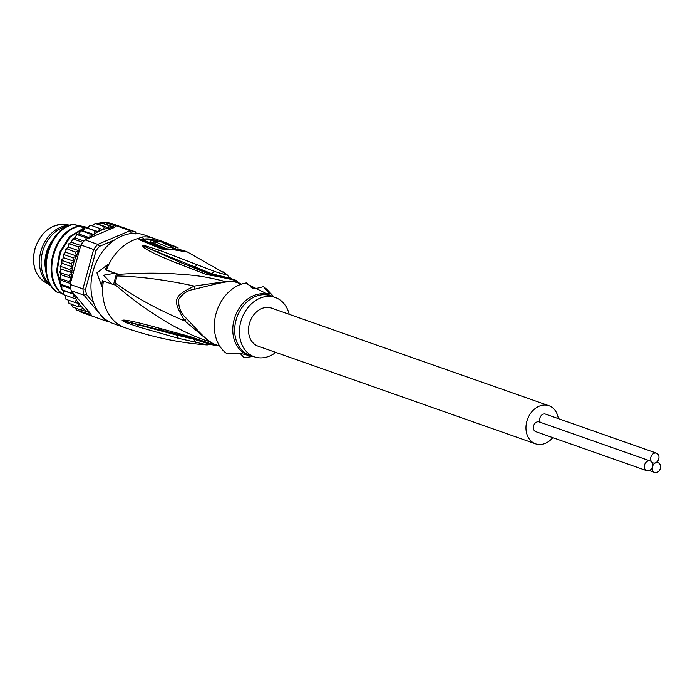<?xml version="1.0" encoding="UTF-8"?>
<svg xmlns="http://www.w3.org/2000/svg" width="695" height="695" viewBox="0 0 695 695"><rect width="100%" height="100%" fill="white"/><g stroke="black" fill="none" stroke-linecap="round" stroke-linejoin="round"><path stroke-width="1.04" d="M540.276 422.282A5.16 4.022 -70.6 0 1 540.554 416.487A5.16 4.022 -70.6 0 1 545.167 414.003A5.16 4.022 -70.6 0 1 545.523 414.107A5.16 4.022 -70.6 0 1 545.87 414.255M656.149 453.062A5.16 4.022 109.4 0 0 650.928 456.928A5.16 4.022 109.4 0 0 653.083 462.905A5.16 4.022 109.4 0 0 653.448 463.009A5.16 4.022 109.4 0 0 658.669 459.143A5.16 4.022 109.4 0 0 656.514 453.166A5.16 4.022 109.4 0 0 656.149 453.062M652.44 466.719A5.16 4.022 109.4 0 0 654.664 472.461A5.16 4.022 109.4 0 0 655.029 472.565A5.16 4.022 109.4 0 0 660.25 468.699A5.16 4.022 109.4 0 0 658.096 462.722A5.16 4.022 109.4 0 0 657.731 462.618A5.16 4.022 109.4 0 0 652.44 466.719A5.16 4.022 109.4 0 0 650.216 460.967A5.16 4.022 109.4 0 0 649.851 460.863A5.16 4.022 109.4 0 0 644.63 464.738A5.16 4.022 109.4 0 0 646.784 470.715A5.16 4.022 109.4 0 0 647.149 470.819A5.16 4.022 109.4 0 0 652.44 466.719M536.158 431.76A5.16 4.022 -70.6 0 1 535.802 431.656A5.16 4.022 -70.6 0 1 533.638 425.679A5.16 4.022 -70.6 0 1 538.868 421.813A5.16 4.022 -70.6 0 1 539.224 421.917A5.16 4.022 -70.6 0 1 539.572 422.065M558.311 418.607A20.181 15.733 109.4 0 0 548.937 405.724A20.181 15.733 109.4 0 0 547.521 405.324A20.181 15.733 109.4 0 0 527.105 420.44A20.181 15.733 109.4 0 0 535.541 443.81L258.071 346.171A20.181 15.733 -70.6 0 1 249.635 322.801A20.181 15.733 -70.6 0 1 270.06 307.685A20.181 15.733 -70.6 0 1 271.476 308.094A20.181 15.733 109.4 0 0 270.06 307.685A20.181 15.733 109.4 0 0 249.635 322.801A20.181 15.733 109.4 0 0 258.071 346.171A20.181 15.733 109.4 0 0 259.496 346.57M535.541 443.81A20.181 15.733 109.4 0 0 536.957 444.209A20.181 15.733 109.4 0 0 552.786 437.633M69.387 225.345A32.387 25.237 109.4 0 0 40.84 251.538A32.387 25.237 -70.6 0 0 51.126 285.836M50.466 284.785A32.387 25.237 -70.6 0 1 42.508 252.129A32.387 25.237 109.4 0 1 67.319 226.301M52.62 240.209A30.041 23.413 109.4 0 0 46.244 253.206A30.041 23.413 -70.6 0 0 45.601 269.538M116.482 273.752L113.537 284.603A407.444 23.873 15.2 0 1 112.043 284.09L103.581 275.203L114.988 273.239A407.444 23.873 -164.8 0 0 116.482 273.752L117.672 274.012A46.704 36.401 109.4 0 0 117.516 274.412L117.021 275.967C140.416 276.541 166.174 279.911 194.287 286.079C172.907 296.713 172.134 299.528 184.818 320.942L209.264 341.506C195.217 337.648 171.934 325.79 161.249 318.762C144.968 308.476 133.249 300.127 114.797 284.455A46.704 36.401 109.4 0 0 114.718 284.872L113.537 284.603M112.043 284.09L102.356 280.684A48.346 37.678 -70.6 0 0 101.661 286.088L96.926 272.857L107.464 264.743A48.346 37.678 -70.6 0 0 105.31 269.834L114.988 273.239M114.797 284.455L117.021 275.967M107.464 264.743L108.568 264.995A46.939 36.583 109.4 0 0 106.387 270.068L117.672 274.012M106.387 270.068L105.31 269.834M103.416 281.058A46.939 36.583 109.4 0 0 102.773 286.331L101.661 286.088M218.178 345.563L215.728 345.467L189.917 336.562L160.067 328.431C139.269 322.715 127.003 319.935 123.276 320.091L122.112 320.543L125.917 322.558L138.557 326.963L178.389 338.317L206.962 344.79M141.745 237.03L138.288 238.524L139.617 239.914L143.118 240.34L142.432 239.714L143.952 239.054L141.745 237.03A46.939 36.583 -70.6 0 1 154.386 238.524L144.395 235.006A46.939 36.583 109.4 0 0 93 271.337A46.939 36.583 109.4 0 0 113.233 323.566L124.891 327.666C151.979 337.144 179.371 342.904 207.058 344.946L210.246 344.503M238.767 283.143A32.978 25.706 109.4 0 0 234.858 281.744A32.978 25.706 109.4 0 0 225.545 281.588C198.952 274.803 190.465 275.194 173.333 273.752C156.575 272.953 141.563 272.848 117.516 274.412M139.617 239.914L161.448 248.958L172.429 249.609A45.297 35.297 -70.6 0 1 187.624 252.129L226.179 274.065C226.639 275.02 222.834 274.178 214.772 271.528L159.398 250.252L144.812 245.674L142.475 245.604L143.153 246.934C147.192 250.443 158.712 255.96 177.712 263.483L180.839 262.64L142.614 245.656L157.261 251.851L142.614 245.656L144.221 246.595L143.153 246.934M177.712 263.483L206.754 274.586C222.07 277.183 244.527 282.196 234.823 280.815L236.361 280.919C236.369 280.05 232.078 278.817 223.486 277.236L209.204 274.082L180.839 262.64L210.524 274.221L223.495 277.236M166.374 249.609L144.517 240.626L145.047 240.07A45.053 35.115 -70.6 0 1 151.475 240.157M155.202 242.955A44.88 34.976 109.4 0 0 153.221 243.068L150.58 242.051L151.093 240.183L153.734 241.208A46.756 36.435 -70.6 0 1 159.407 241.287L160.562 241.738A46.713 36.401 -70.6 0 1 165.175 242.624L164.02 242.173A46.756 36.435 -70.6 0 1 166.748 243.085A46.756 36.435 -70.6 0 1 167.703 243.485M172.994 247.941A44.315 34.533 109.4 0 1 175.262 248.654L176.817 249.279M168.286 247.385A45.783 35.68 -70.6 0 1 173.151 247.359L172.655 249.184A43.907 34.22 109.4 0 0 167.773 249.253L168.286 247.385L155.489 241.903L154.976 243.771L167.773 249.253M153.221 243.068L153.734 241.208M166.748 243.085L163.864 241.973A46.843 36.505 109.4 0 0 161.379 241.156L161.379 241.156M161.674 241.235L161.7 241.174A46.869 36.531 -70.6 0 1 162.595 241.495A46.869 36.531 -70.6 0 1 163.229 241.738M162.595 241.495L159.694 240.418A46.921 36.566 109.4 0 0 159.042 240.183C156.314 239.419 155.941 239.497 157.939 240.418L156.662 239.714L156.514 240.235M157.939 240.418A46.843 36.505 109.4 0 0 151.093 240.183M159.259 241.834L159.407 241.287M155.489 241.903A46.687 36.383 109.4 0 1 167.669 243.467L170.57 244.649A46.539 36.27 -70.6 0 0 163.247 243.076L173.151 247.359M172.864 245.596A46.4 36.157 109.4 0 0 170.979 244.996L169.285 244.292A46.504 36.244 109.4 0 0 164.663 243.406L169.25 245.344A46.191 36.001 -70.6 0 1 175.757 246.829L178.155 247.924L177.764 249.357M194.313 289.311L194.287 286.079L225.545 281.588A6.568 3.736 -101.3 0 0 226.292 281.97C224.164 281.996 213.504 284.437 194.313 289.311C187.659 290.232 182.481 293.585 178.789 299.389C178.172 306.982 180.717 313.306 186.425 318.371C200.256 333.418 208.144 341.184 210.072 341.671A6.568 3.996 -52.8 0 0 209.264 341.506A32.978 25.706 109.4 0 0 216.701 345.076A32.978 25.706 109.4 0 0 216.953 345.137M246.525 282.908L253.162 288.477L254.735 288.833L263.466 286.67L269.599 293.759L265.785 293.255L247.272 284.151L246.525 282.908A38.494 29.998 109.4 0 0 215.989 313.775A38.494 29.998 109.4 0 0 227.239 353.92L227.343 353.868M274.143 297.086L267.766 290.319A38.494 29.998 109.4 0 0 263.466 286.67M253.258 356.422L244.171 357.682L240.444 353.755M252.459 356.526L248.81 355.736C242.425 353.216 235.231 352.617 227.239 353.92L227.265 353.903M186.425 318.371L184.818 320.942C158.043 309.831 134.821 297.139 115.153 282.865M275.802 352.408A31.449 24.507 -70.6 0 1 256.542 357.43A31.449 24.507 -70.6 0 1 254.335 356.796A31.449 24.507 -70.6 0 1 241.191 320.395A31.449 24.507 -70.6 0 1 273.005 296.834A31.449 24.507 -70.6 0 1 275.211 297.46A31.449 24.507 -70.6 0 1 289.207 314.331M159.398 250.252L157.261 251.851L194.722 266.88L193.531 267.532M206.754 274.586L211.549 273.63L194.722 266.88L197.736 264.621M229.011 277.505C234.285 279.251 220.94 276.219 211.549 273.63L214.772 271.528M222.939 271.771L226.179 274.065M229.628 277.713L231.635 278.851M204.339 342.479L193.749 339.177L195.556 342.261M138.557 326.963L137.471 324.669L124.04 320.882L193.349 338.326M122.112 320.543L176.843 335.129L193.749 339.177L191.855 337.952L192.819 338.187M123.276 320.091L124.04 320.882L122.259 320.586M160.067 328.431L162.422 330.429L191.855 337.952L189.917 336.562M92.244 225.84L95.389 223.529L105.249 222.478L114.128 225.606A46.939 36.583 -70.6 0 1 116.274 225.797L130.147 230.679L131.207 232.938A45.062 35.115 -70.6 0 1 133.64 233.39M131.207 232.938L128.896 233.92M114.475 240.018L99.498 246.36A45.062 35.115 -70.6 0 0 96.04 250.617L85.563 289.207A45.062 35.115 -70.6 0 0 86.441 294.428L93.799 303.15M136.698 233.442L135.343 231.835L135.542 233.902M99.498 246.36L97.752 244.388L84.99 239.897A46.939 36.583 109.4 0 0 82.861 242.373A46.939 36.583 109.4 0 0 80.855 245.005L93.617 249.496A46.939 36.583 -70.6 0 1 97.752 244.388L130.147 230.679A46.939 36.583 -70.6 0 1 135.343 231.835L121.469 226.952A46.939 36.583 -70.6 0 1 122.198 227.195A46.939 36.583 -70.6 0 1 122.928 227.465M116.274 225.797L113.606 227.786A45.062 35.115 109.4 0 0 103.607 229.385L103.147 230.002L99.35 228.342L98.76 231.835L94.563 230.757L94.068 234.589L89.985 233.876L89.855 237.838L113.606 227.786M89.855 237.838L85.685 237.638L86.51 239.254L84.99 239.897M89.212 237.898A45.062 35.115 109.4 0 0 88.778 238.298L89.794 237.864M88.778 238.298L86.31 239.184M109.185 321.776A46.939 36.583 -70.6 0 1 105.64 320.882L91.766 315.999A46.939 36.583 -70.6 0 1 91.036 315.756A46.939 36.583 -70.6 0 1 89.768 315.269L80.889 312.151L79.022 310.821M96.04 250.617L93.617 249.496L82.905 288.911L70.143 284.42A46.939 36.583 109.4 0 0 70.569 287.591A46.939 36.583 109.4 0 0 71.194 290.684L83.956 295.166A46.939 36.583 -70.6 0 1 82.905 288.911L85.563 289.207M63.662 294.68L63.358 290.606L61.846 289.572L61.855 285.549L60.587 284.081L60.951 280.189L59.952 278.313L60.665 274.621L59.97 272.379L60.986 268.939L60.343 265.681L60.187 266.619L60.63 266.376L61.916 263.24L73.018 267.141L70.803 263.527L61.925 260.399L61.681 259.748L61.421 260.703L61.925 260.399L63.445 257.619L74.539 261.52L72.714 257.689L63.836 254.57L63.619 253.979L63.262 254.909L65.538 252.172L76.641 256.081L75.208 252.094L66.129 248.463L65.695 249.331L68.162 247.003L79.247 250.904M59.97 272.379L59.631 271.667L59.579 272.553L68.848 275.498L71.75 278.513L79.247 250.921L75.208 252.094M59.952 278.313L59.57 277.609L59.614 278.408L68.831 281.44L70.647 282.578L70.143 284.42M60.587 284.081L60.161 283.421L60.274 284.099L70.569 287.591M61.846 289.572L74.408 294.489L73.731 293.681A45.062 35.115 109.4 0 0 73.913 294.22M72.61 297.834L76.519 299.189L75.069 302.516L79.265 303.585L78.075 306.66L82.21 307.06L82.305 307.789A45.062 35.115 109.4 0 0 90.35 313.393L74.452 294.541L72.61 297.834L63.462 294.611M75.069 302.516L65.947 299.276L65.417 295.305M78.075 306.66L68.961 303.42L68.162 300.084M82.305 307.789L81.567 310.213L85.381 311.195L85.485 313.097L76.606 309.979L74.408 307.338M81.567 310.213L72.688 307.086L71.211 303.889M61.916 263.24L61.925 260.399M63.445 257.619L63.836 254.57M65.538 252.172L66.329 248.966M68.162 247.003L69.161 243.285L68.666 244.058L71.281 242.19L80.716 245.509M71.281 242.19L72.871 238.854L72.141 239.184L74.825 237.812L83.982 241.035M74.825 237.812L76.806 234.519L76.059 234.797L78.743 233.954L89.82 237.855M78.743 233.954L81.106 230.757L80.368 230.966L82.358 230.618L94.068 234.589M82.974 230.688L85.442 227.517L98.76 231.835M87.666 227.934L90.237 225.189M90.202 225.145L99.35 228.342M94.885 223.538L95.389 223.529L94.885 223.538M104.971 222.435L105.249 222.478A46.939 36.583 109.4 0 1 113.32 224.077L104.971 222.435M71.733 278.582L71.385 279.208A45.062 35.115 109.4 0 0 71.394 279.816L71.75 278.513L60.665 274.621M79.265 250.843L79.604 249.609A45.062 35.115 109.4 0 0 79.282 250.148L79.247 250.921M72.714 257.689L76.641 256.081M70.803 263.527L74.539 261.52M60.63 266.376L69.509 269.495L73.018 267.141M69.509 269.495L72.08 272.84L68.848 275.498M95.389 223.529L104.267 226.657L103.607 229.385M97.109 223.773L108.081 227.639L104.267 226.657M100.341 222.617L109.219 225.736L108.081 227.639M102.069 222.887L112.746 226.639L109.219 225.736M114.128 225.606L112.746 226.639M76.806 234.519L85.685 237.638M81.106 230.757L89.985 233.876M85.685 227.639L94.563 230.757M72.871 238.854L82.861 242.373M80.855 245.005L79.604 249.609M71.394 279.816L70.438 282.509M106.648 320.239L105.64 320.882L83.956 295.166L86.441 294.428M71.194 290.684L73.731 293.681M74.452 294.541L63.358 290.606M90.35 313.393L91.766 315.999L80.855 312.133M72.011 291.813L70.725 292.699M85.485 313.097L89.012 314.001L89.768 315.269M61.855 285.549L70.768 288.686M60.951 280.189L70.386 283.508M71.385 279.208L68.831 281.44M60.986 268.939L72.08 272.84M69.352 243.702L78.231 246.829L79.282 250.148M80.151 246.777L78.231 246.829M61.177 293.116L57.164 292.152C36.114 276.697 47.677 229.993 73.262 224.494L87.752 227.76M61.377 287.374L57.199 270.503L60.456 252.242L70.308 236.926L84.277 228.42M63.297 294.246L62.715 294.107C41.413 278.191 53.663 231.635 78.813 226.44L84.868 227.856M57.164 292.152L56.469 291.909C36.149 276.662 46.2 232.538 70.126 225.05A37.556 29.268 -70.6 0 1 72.636 224.268L73.262 224.494M85.25 227.63L78.813 226.44M78.118 226.196C52.533 231.704 40.962 278.408 62.02 293.855L62.715 294.107M84.39 228.29L83.661 228.151L84.312 228.377M83.661 228.151L69.561 236.734L59.614 252.381L56.538 271.172L61.308 288.26M62.481 290.128L63.236 291.196M87.9 227.5L72.636 224.268M65.113 224.511C50.796 224.007 40.675 232.252 34.75 249.218C31.501 264.152 34.863 275.116 44.854 282.101A30.901 24.082 -70.6 0 1 34.941 249.314A30.901 24.082 109.4 0 1 65.113 224.511L69.821 225.171M124.891 327.666A46.939 36.583 -70.6 0 1 102.773 286.331M108.568 264.995A46.939 36.583 -70.6 0 1 138.288 238.524L142.432 239.714M155.089 240.131A45.688 35.601 109.4 0 0 143.952 239.054L145.047 240.07M187.624 252.129L172.169 249.505A6.568 3.866 84 0 1 172.429 249.609M164.967 249.331L161.448 248.958M175.262 248.654L175.757 246.829M210.072 341.671A32.856 25.611 109.4 0 0 215.615 344.668L219.707 346.101M241.521 284.116L237.429 282.674A32.856 25.611 109.4 0 0 235.57 282.118A32.856 25.611 109.4 0 0 235.127 282.014A32.856 25.611 109.4 0 0 226.292 281.97M251.686 355.866A31.848 24.82 -70.6 0 1 250.391 355.64A31.848 24.82 -70.6 0 1 250.113 355.579A31.848 24.82 -70.6 0 1 234.102 319.691A31.848 24.82 -70.6 0 1 266.498 294.159A31.848 24.82 -70.6 0 1 266.784 294.22A31.848 24.82 -70.6 0 1 272.562 296.53M275.211 297.46L270.477 295.792A31.449 24.507 109.4 0 0 268.27 295.166A31.449 24.507 109.4 0 0 267.992 295.106A31.449 24.507 109.4 0 0 236.404 318.901A31.449 24.507 109.4 0 0 249.601 355.128L254.335 356.796M178.389 338.317L176.122 334.104M80.889 312.151A46.939 36.583 109.4 0 0 82.158 312.628M74.304 295.279A45.062 35.115 109.4 0 0 75.937 298.989M76.45 299.953A45.062 35.115 109.4 0 0 78.622 303.446M79.247 304.297A45.062 35.115 109.4 0 0 81.584 307.06M78.657 251.234A45.062 35.115 109.4 0 0 76.572 255.334M76.059 256.498A45.062 35.115 109.4 0 0 74.391 260.807M74 262.015A45.062 35.115 109.4 0 0 72.793 266.472M72.523 267.714A45.062 35.115 109.4 0 0 71.776 272.232M71.646 273.474A45.062 35.115 109.4 0 0 71.385 277.983M102.591 229.732A45.062 35.115 109.4 0 0 99.107 231.2M98.117 231.696A45.062 35.115 109.4 0 0 94.407 233.876M93.451 234.519A45.062 35.115 109.4 0 0 90.107 237.117M652.032 462.531L653.083 462.905M545.523 414.107L656.514 453.166M649.312 470.576L654.664 472.461M656.593 462.192L658.096 462.722M535.802 431.656L646.784 470.715M539.224 421.917L650.216 460.967M271.476 308.094L548.937 405.724M44.854 282.101L51.126 285.845M239.992 283.577L236.361 280.919M157.235 239.688L154.386 238.524M171.118 249.366L164.55 249.105L142.345 239.957M173.411 245.787L177.216 247.403M251.208 287.522L254.995 288.859M226.935 274.542L230.366 278.834M232.347 279.069L229.524 277.487M215.728 345.467L209.595 344.312L192.863 338.196M123.51 227.691L113.32 224.077"/></g></svg>
